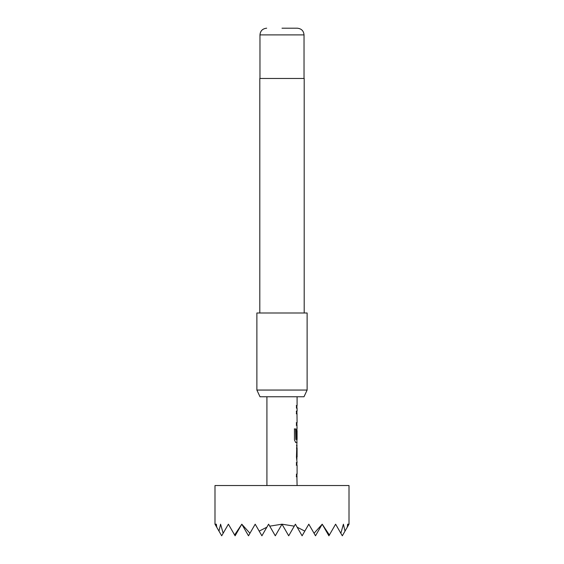 <?xml version="1.0" encoding="UTF-8"?>
<svg xmlns="http://www.w3.org/2000/svg" width="564" height="564" viewBox="0 0 564 564"><rect width="100%" height="100%" fill="white"/><g stroke="black" fill="none" stroke-linecap="round" stroke-linejoin="round"><path stroke-width="0.85" d="M296.297 462.607L296.911 462.607L296.911 465.244L296.297 465.244M296.911 474.127L296.911 476.763L296.297 476.77M296.911 445.553L297.08 456.981L296.467 456.981M296.833 448.098L296.911 459.526M296.297 438.334L296.812 438.334L296.833 430.656L296.981 438.334L296.46 438.334L296.46 430.769L296.96 428.309L296.911 430.656M296.911 439.539L296.911 442.465L295.529 442.465M296.297 411.156L296.911 411.156L296.911 413.793L296.297 413.793M296.297 422.676L296.911 422.676L296.911 425.319L296.297 425.319M296.297 405.53L296.911 405.53L296.911 408.167M349.01 485.541L214.99 485.541L214.99 524.196L216.125 526.156L216.343 524.196L216.724 527.192L218.987 531.119L220.587 524.196L223.147 533.276L228.392 524.196L234.617 534.975L241.794 524.196L249.951 533.276L255.196 524.196L259.193 531.119L266.864 527.192L268.598 524.196L269.733 526.156L282 524.196L294.267 526.156L295.402 524.196L297.136 527.192L304.807 531.119L308.804 524.196L314.049 533.276L322.206 524.196L329.383 534.975L335.608 524.196L340.853 533.276L343.413 524.196L345.013 531.119L347.276 527.192L347.657 524.196L347.875 526.156L349.01 524.196L349.01 485.541M266.92 396.753L266.92 485.541M296.911 476.665L297.08 485.541M297.08 476.763L296.46 476.77L296.46 474.127L297.08 474.127L297.08 465.244L296.46 465.244L296.46 462.607L296.911 462.713M296.911 442.366L296.46 457.157L297.08 462.607M297.08 442.465L295.684 442.465L294.464 440.005L294.464 428.922L295.755 428.922L295.825 439.539L297.08 439.539L297.08 430.656M296.911 425.214L297.08 428.309M297.08 425.319L296.46 425.319L296.46 422.676L297.002 422.676M296.988 413.969L297.08 422.676M297.08 413.793L296.46 413.793L296.46 411.156L296.911 411.262M296.46 405.53L297.073 405.53L296.467 405.53L296.46 408.167L297.073 408.167L297.08 411.156M297.08 396.753L297.08 405.53M297.08 445.461L296.467 445.461M296.467 448.098L297.08 448.098L297.08 456.981M304.003 396.753L259.997 396.753L256.874 390.055L307.126 390.055L304.003 396.753M282 28.2L297.327 28.2L282 28.2M304.2 312.992L304.2 78.459L259.8 78.459L259.8 312.992M307.126 390.055L307.126 312.992L256.874 312.992L256.874 390.055M297.136 527.192L302.1 535.8L304.807 531.119M259.193 531.119L261.9 535.8L266.864 527.192M269.733 526.156L275.303 535.8L282 524.196L288.697 535.8L294.267 526.156M314.049 533.276L315.502 535.8L322.206 524.196L328.904 535.8L329.383 534.975M234.617 534.975L235.096 535.8L241.794 524.196L248.498 535.8L249.951 533.276M340.853 533.276L342.306 535.8L345.013 531.119M218.987 531.119L221.694 535.8L223.147 533.276M347.276 527.192L347.875 526.156M216.125 526.156L216.724 527.192M214.99 524.196L216.343 524.196M347.657 524.196L349.01 524.196M294.323 428.922L295.599 428.922L295.825 439.539M297.327 28.2C301.437 28.637 303.672 30.865 304.031 34.898L259.969 34.898L259.969 78.459M304.031 34.898L304.031 78.459M259.969 34.898C260.328 30.865 262.563 28.637 266.673 28.2"/></g></svg>
